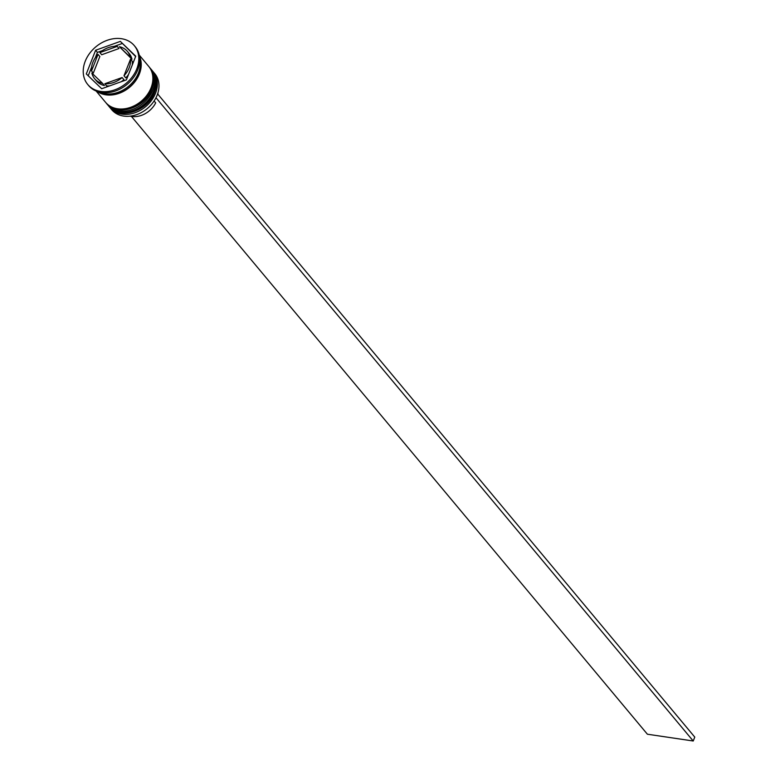 <?xml version="1.0" encoding="UTF-8"?>
<svg xmlns="http://www.w3.org/2000/svg" width="780" height="780" viewBox="0 0 780 780"><rect width="100%" height="100%" fill="white"/><g stroke="black" fill="none" stroke-linecap="round" stroke-linejoin="round"><path stroke-width="1.17" d="M110.087 107.728L111.696 109.658A28.07 21.967 -39.9 0 0 135.759 114.943A28.07 21.967 -39.9 0 0 157.121 95.199A28.07 21.967 -39.9 0 0 154.791 73.671L153.172 71.74A28.07 21.967 140.1 0 1 155.503 93.268A28.07 21.967 140.1 0 1 134.15 113.012A28.07 21.967 140.1 0 1 110.087 107.728A28.07 21.967 140.1 0 1 109.57 107.074M152.626 71.117A28.07 21.967 140.1 0 1 153.172 71.74M149.935 67.899A28.07 21.967 140.1 0 1 150.482 68.523A28.07 21.967 140.1 0 1 152.812 90.051A28.07 21.967 140.1 0 1 131.459 109.785A28.07 21.967 140.1 0 1 107.396 104.51A28.07 21.967 140.1 0 1 106.88 103.857M87.75 84.493L88.647 85.566A30.313 23.722 -39.9 0 0 114.64 91.26A30.313 23.722 -39.9 0 0 137.699 69.947A30.313 23.722 -39.9 0 0 135.184 46.703L134.287 45.62A30.313 23.722 -39.9 0 0 108.293 39.926A30.313 23.722 -39.9 0 0 85.234 61.24A30.313 23.722 -39.9 0 0 87.75 84.493A30.313 23.722 -39.9 0 0 113.743 90.188A30.313 23.722 -39.9 0 0 136.802 68.874A30.313 23.722 -39.9 0 0 134.287 45.62M107.396 104.51L108.293 105.583A28.07 21.967 -39.9 0 0 132.356 110.858A28.07 21.967 -39.9 0 0 153.709 91.123A28.07 21.967 -39.9 0 0 151.378 69.595L150.482 68.523M96.115 91.007L105.602 102.365A28.07 21.967 -39.9 0 0 129.665 107.64A28.07 21.967 -39.9 0 0 151.028 87.906A28.07 21.967 -39.9 0 0 148.697 66.378L139.201 55.019M97.198 91.416A28.07 21.967 -39.9 0 0 139.376 73.954A28.07 21.967 -39.9 0 0 139.425 56.16M99.138 92.011A28.07 21.967 -39.9 0 0 138.479 72.881A28.07 21.967 -39.9 0 0 139.659 58.168M92.869 62.371A21.333 16.692 -39.9 0 0 91.523 70.941L93.308 73.086L99.84 56.521L98.046 54.376A21.333 16.692 -39.9 0 0 92.869 62.371M157.94 94.321A20.885 16.341 -39.9 0 0 157.911 92.908M131.976 59.212L130.182 57.067A21.333 16.692 -39.9 0 0 127.393 51.383A21.333 16.692 -39.9 0 0 119.408 46.712L131.976 59.212A21.333 16.692 -39.9 0 0 129.188 53.527L127.393 51.383M128.534 74.461A21.333 16.692 -39.9 0 1 125.785 77.893L123.991 75.748A21.333 16.692 -39.9 0 0 130.514 59.183L132.307 61.328A21.333 16.692 -39.9 0 1 132.21 65.14M109.6 85.897A21.333 16.692 -39.9 0 1 106.616 85.878L104.822 83.733A21.333 16.692 -39.9 0 0 122.129 77.532L123.913 79.677A21.333 16.692 -39.9 0 1 121.261 81.715M102.629 83.411L91.855 73.047A21.333 16.692 -39.9 0 0 94.643 78.731A21.333 16.692 -39.9 0 0 102.629 83.411L104.422 85.556A21.333 16.692 -39.9 0 1 96.437 80.876L94.643 78.731M130.182 57.067L119.408 46.712M123.991 75.748L130.514 59.183M104.822 83.733L122.129 77.532M98.046 54.376L91.523 70.941M135.739 56.189L120.344 41.389L95.628 50.252L86.297 73.924L101.692 88.725L126.409 79.862L135.739 56.189M135.613 56.501L120.344 41.389M102.57 50.554L97.412 52.397L95.287 57.798M91.621 67.119L88.218 75.767M97.412 52.397L95.628 50.252M122.138 43.534L114.231 46.371M101.702 54.736L118.999 48.526L117.215 46.381A21.333 16.692 -39.9 0 0 99.908 52.591L101.702 54.736M117.215 46.381L99.908 52.591M130.065 116.162A20.885 16.341 -39.9 0 0 155.688 102.882L154.099 100.981M157.599 93.902L694.765 737.1L693.225 741L647.39 734.214L131.45 116.444M155.99 97.724L693.225 741M108.917 106.334A28.07 21.967 -39.9 0 0 109.005 106.441A28.07 21.967 -39.9 0 0 133.078 111.715A28.07 21.967 -39.9 0 0 154.43 91.981A28.07 21.967 -39.9 0 0 152.1 70.454A28.07 21.967 -39.9 0 0 152.012 70.346M151.915 70.239A28.07 21.967 140.1 0 1 154.255 91.767A28.07 21.967 140.1 0 1 132.893 111.501A28.07 21.967 140.1 0 1 108.829 106.226L109.005 106.441C119.369 120.412 147.976 111.345 154.537 92.303C157.657 83.84 156.839 76.557 152.1 70.454L151.642 69.917M106.226 103.116A28.07 21.967 -39.9 0 0 106.324 103.223A28.07 21.967 -39.9 0 0 130.387 108.498A28.07 21.967 -39.9 0 0 151.739 88.764A28.07 21.967 -39.9 0 0 149.409 67.236A28.07 21.967 -39.9 0 0 149.321 67.129M149.233 67.021A28.07 21.967 140.1 0 1 151.564 88.549A28.07 21.967 140.1 0 1 130.201 108.284A28.07 21.967 140.1 0 1 106.138 103.009L106.324 103.223C116.678 117.195 145.294 108.127 151.846 89.086C154.966 80.623 154.147 73.34 149.409 67.236L148.96 66.7M139.532 56.959A27.846 21.791 140.1 0 1 139.181 73.924A27.846 21.791 140.1 0 1 97.968 91.679"/></g></svg>
